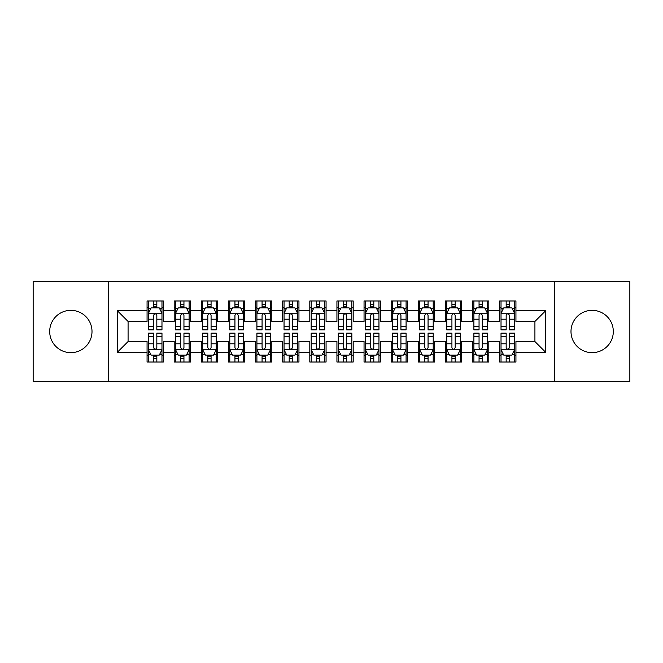 <?xml version="1.0" encoding="UTF-8"?>
<svg xmlns="http://www.w3.org/2000/svg" width="663" height="663" viewBox="0 0 663 663"><rect width="100%" height="100%" fill="white"/><g stroke="black" fill="none" stroke-linecap="round" stroke-linejoin="round"><path stroke-width="0.99" d="M592.15 310.342A21.158 21.158 0 0 0 570.992 331.5A21.158 21.158 0 0 0 592.15 352.658A21.158 21.158 0 0 0 613.308 331.5A21.158 21.158 0 0 0 592.15 310.342M70.85 310.342A21.158 21.158 0 0 0 49.692 331.5A21.158 21.158 0 0 0 70.85 352.658A21.158 21.158 0 0 0 92.008 331.5A21.158 21.158 0 0 0 70.85 310.342M554.724 381.681L629.85 381.681L629.85 281.319L554.724 281.319L554.724 381.681L108.276 381.681L108.276 281.319L33.15 281.319L33.15 381.681L108.276 381.681M554.724 281.319L108.276 281.319M117.227 352.385L117.227 310.615L147.062 310.615L147.062 321.464L128.083 321.464L128.083 341.536L117.227 352.385L147.062 352.385L147.062 362.015L163.338 362.015L163.338 352.385L174.187 352.385L174.187 362.015L190.463 362.015L190.463 352.385L201.312 352.385L201.312 362.015L217.588 362.015L217.588 352.385L228.437 352.385L228.437 362.015L244.705 362.015L244.705 352.385L255.553 352.385L255.553 362.015L271.83 362.015L271.83 352.385L282.678 352.385L282.678 362.015L298.955 362.015L298.955 352.385L309.803 352.385L309.803 362.015L326.072 362.015L326.072 352.385L336.928 352.385L336.928 362.015L353.197 362.015L353.197 352.385L364.045 352.385L364.045 362.015L380.322 362.015L380.322 352.385L391.17 352.385L391.17 362.015L407.447 362.015L407.447 352.385L418.295 352.385L418.295 362.015L434.563 362.015L434.563 352.385L445.412 352.385L445.412 362.015L461.688 362.015L461.688 352.385L472.537 352.385L472.537 362.015L488.813 362.015L488.813 352.385L499.662 352.385L499.662 362.015L515.938 362.015L515.938 341.536L534.917 341.536L534.917 321.464L515.938 321.464L515.938 310.615L545.773 310.615L545.773 352.385L515.938 352.385M515.938 310.615L515.938 300.985L499.662 300.985L499.662 310.615L488.813 310.615L488.813 300.985L472.537 300.985L472.537 310.615L461.688 310.615L461.688 300.985L445.412 300.985L445.412 310.615L434.563 310.615L434.563 300.985L418.295 300.985L418.295 310.615L407.447 310.615L407.447 300.985L391.17 300.985L391.17 310.615L380.322 310.615L380.322 300.985L364.045 300.985L364.045 310.615L353.197 310.615L353.197 300.985L336.928 300.985L336.928 310.615L326.072 310.615L326.072 300.985L309.803 300.985L309.803 310.615L298.955 310.615L298.955 300.985L282.678 300.985L282.678 310.615L271.83 310.615L271.83 300.985L255.553 300.985L255.553 310.615L244.705 310.615L244.705 300.985L228.437 300.985L228.437 310.615L217.588 310.615L217.588 300.985L201.312 300.985L201.312 310.615L190.463 310.615L190.463 300.985L174.187 300.985L174.187 310.615L163.338 310.615L163.338 300.985L147.062 300.985L147.062 310.615M488.813 352.385L488.813 341.536L499.662 341.536L499.662 352.385M545.773 310.615L534.917 321.464M461.688 352.385L461.688 341.536L472.537 341.536L472.537 352.385M499.662 310.615L499.662 321.464L488.813 321.464L488.813 310.615M434.563 352.385L434.563 341.536L445.412 341.536L445.412 352.385M472.537 310.615L472.537 321.464L461.688 321.464L461.688 310.615M407.447 352.385L407.447 341.536L418.295 341.536L418.295 352.385M445.412 310.615L445.412 321.464L434.563 321.464L434.563 310.615M380.322 352.385L380.322 341.536L391.17 341.536L391.17 352.385M418.295 310.615L418.295 321.464L407.447 321.464L407.447 310.615M353.197 352.385L353.197 341.536L364.045 341.536L364.045 352.385M391.17 310.615L391.17 321.464L380.322 321.464L380.322 310.615M326.072 352.385L326.072 341.536L336.928 341.536L336.928 352.385M364.045 310.615L364.045 321.464L353.197 321.464L353.197 310.615M298.955 352.385L298.955 341.536L309.803 341.536L309.803 352.385M336.928 310.615L336.928 321.464L326.072 321.464L326.072 310.615M271.83 352.385L271.83 341.536L282.678 341.536L282.678 352.385M309.803 310.615L309.803 321.464L298.955 321.464L298.955 310.615M244.705 352.385L244.705 341.536L255.553 341.536L255.553 352.385M282.678 310.615L282.678 321.464L271.83 321.464L271.83 310.615M217.588 352.385L217.588 341.536L228.437 341.536L228.437 352.385M255.553 310.615L255.553 321.464L244.705 321.464L244.705 310.615M190.463 352.385L190.463 341.536L201.312 341.536L201.312 352.385M228.437 310.615L228.437 321.464L217.588 321.464L217.588 310.615M163.338 352.385L163.338 341.536L174.187 341.536L174.187 352.385M201.312 310.615L201.312 321.464L190.463 321.464L190.463 310.615M128.083 341.536L147.062 341.536L147.062 352.385M174.187 310.615L174.187 321.464L163.338 321.464L163.338 310.615M499.662 307.765L501.021 307.765M514.579 307.765L515.938 307.765M472.537 307.765L473.896 307.765M487.454 307.765L488.813 307.765M445.412 307.765L446.771 307.765M460.329 307.765L461.688 307.765M418.295 307.765L419.646 307.765M433.212 307.765L434.563 307.765M391.17 307.765L392.529 307.765M406.087 307.765L407.447 307.765M364.045 307.765L365.404 307.765M378.963 307.765L380.322 307.765M336.928 307.765L338.279 307.765M351.846 307.765L353.197 307.765M309.803 307.765L311.154 307.765M324.721 307.765L326.072 307.765M282.678 307.765L284.037 307.765M297.596 307.765L298.955 307.765M255.553 307.765L256.913 307.765M270.471 307.765L271.83 307.765M228.437 307.765L229.788 307.765M243.354 307.765L244.705 307.765M201.312 307.765L202.671 307.765M216.229 307.765L217.588 307.765M174.187 307.765L175.546 307.765M189.104 307.765L190.463 307.765M147.062 307.765L148.421 307.765M161.979 307.765L163.338 307.765M147.062 355.235L148.421 355.235M161.979 355.235L163.338 355.235M174.187 355.235L175.546 355.235M189.104 355.235L190.463 355.235M201.312 355.235L202.671 355.235M216.229 355.235L217.588 355.235M228.437 355.235L229.788 355.235M243.354 355.235L244.705 355.235M255.553 355.235L256.913 355.235M270.471 355.235L271.83 355.235M282.678 355.235L284.037 355.235M297.596 355.235L298.955 355.235M309.803 355.235L311.154 355.235M324.721 355.235L326.072 355.235M336.928 355.235L338.279 355.235M351.846 355.235L353.197 355.235M364.045 355.235L365.404 355.235M378.963 355.235L380.322 355.235M391.17 355.235L392.529 355.235M406.087 355.235L407.447 355.235M418.295 355.235L419.646 355.235M433.212 355.235L434.563 355.235M445.412 355.235L446.771 355.235M460.329 355.235L461.688 355.235M472.537 355.235L473.896 355.235M487.454 355.235L488.813 355.235M499.662 355.235L501.021 355.235M514.579 355.235L515.938 355.235M117.227 310.615L128.083 321.464M534.917 341.536L545.773 352.385M156.833 304.516L153.576 304.516M161.979 326.469L156.833 326.469L156.833 329.876L161.979 329.876L161.979 313.326L159.269 307.905L151.131 307.905L148.421 313.326L148.421 329.876L153.576 329.876L153.576 326.469L148.421 326.469M148.421 313.326L148.421 300.985M161.979 313.326L161.979 300.985M153.576 307.905L153.576 300.985M156.833 300.985L156.833 307.905M156.833 326.469L156.833 315.364C155.747 313.276 154.661 313.276 153.576 315.364L153.576 326.469M156.833 307.765L153.576 307.765M153.576 358.484L156.833 358.484M148.421 336.531L153.576 336.531L153.576 333.124L148.421 333.124L148.421 349.674L151.131 355.095L159.269 355.095L161.979 349.674L161.979 333.124L156.833 333.124L156.833 336.531L161.979 336.531M161.979 349.674L161.979 362.015M148.421 349.674L148.421 362.015M156.833 355.095L156.833 362.015M153.576 362.015L153.576 355.095M153.576 336.531L153.576 347.636C154.661 349.724 155.747 349.724 156.833 347.636L156.833 336.531M153.576 355.235L156.833 355.235M183.949 304.516L180.701 304.516M189.104 326.469L183.949 326.469L183.949 329.876L189.104 329.876L189.104 313.326L186.394 307.905L178.256 307.905L175.546 313.326L175.546 329.876L180.701 329.876L180.701 326.469L175.546 326.469M175.546 313.326L175.546 300.985M189.104 313.326L189.104 300.985M180.701 307.905L180.701 300.985M183.949 300.985L183.949 307.905M183.949 326.469L183.949 315.364C182.872 313.276 181.786 313.276 180.701 315.364L180.701 326.469M183.949 307.765L180.701 307.765M211.074 304.516L207.817 304.516M216.229 326.469L211.074 326.469L211.074 329.876L216.229 329.876L216.229 313.326L213.519 307.905L205.381 307.905L202.671 313.326L202.671 329.876L207.817 329.876L207.817 326.469L202.671 326.469M202.671 313.326L202.671 300.985M216.229 313.326L216.229 300.985M207.817 307.905L207.817 300.985M211.074 300.985L211.074 307.905M211.074 326.469L211.074 315.364C209.989 313.276 208.903 313.276 207.817 315.364L207.817 326.469M211.074 307.765L207.817 307.765M180.701 358.484L183.949 358.484M175.546 336.531L180.701 336.531L180.701 333.124L175.546 333.124L175.546 349.674L178.256 355.095L186.394 355.095L189.104 349.674L189.104 333.124L183.949 333.124L183.949 336.531L189.104 336.531M189.104 349.674L189.104 362.015M175.546 349.674L175.546 362.015M183.949 355.095L183.949 362.015M180.701 362.015L180.701 355.095M180.701 336.531L180.701 347.636C181.778 349.724 182.864 349.724 183.949 347.636L183.949 336.531M180.701 355.235L183.949 355.235M207.817 358.484L211.074 358.484M202.671 336.531L207.817 336.531L207.817 333.124L202.671 333.124L202.671 349.674L205.381 355.095L213.519 355.095L216.229 349.674L216.229 333.124L211.074 333.124L211.074 336.531L216.229 336.531M216.229 349.674L216.229 362.015M202.671 349.674L202.671 362.015M211.074 355.095L211.074 362.015M207.817 362.015L207.817 355.095M207.817 336.531L207.817 347.636C208.903 349.724 209.989 349.724 211.074 347.636L211.074 336.531M207.817 355.235L211.074 355.235M238.199 304.516L234.942 304.516M243.354 326.469L238.199 326.469L238.199 329.876L243.354 329.876L243.354 313.326L240.636 307.905L232.506 307.905L229.788 313.326L229.788 329.876L234.942 329.876L234.942 326.469L229.788 326.469M229.788 313.326L229.788 300.985M243.354 313.326L243.354 300.985M234.942 307.905L234.942 300.985M238.199 300.985L238.199 307.905M238.199 326.469L238.199 315.364C237.114 313.276 236.028 313.276 234.942 315.364L234.942 326.469M238.199 307.765L234.942 307.765M265.324 304.516L262.067 304.516M270.471 326.469L265.324 326.469L265.324 329.876L270.471 329.876L270.471 313.326L267.761 307.905L259.623 307.905L256.913 313.326L256.913 329.876L262.067 329.876L262.067 326.469L256.913 326.469M256.913 313.326L256.913 300.985M270.471 313.326L270.471 300.985M262.067 307.905L262.067 300.985M265.324 300.985L265.324 307.905M265.324 326.469L265.324 315.364C264.239 313.276 263.153 313.276 262.067 315.364L262.067 326.469M265.324 307.765L262.067 307.765M234.942 358.484L238.199 358.484M229.788 336.531L234.942 336.531L234.942 333.124L229.788 333.124L229.788 349.674L232.506 355.095L240.636 355.095L243.354 349.674L243.354 333.124L238.199 333.124L238.199 336.531L243.354 336.531M243.354 349.674L243.354 362.015M229.788 349.674L229.788 362.015M238.199 355.095L238.199 362.015M234.942 362.015L234.942 355.095M234.942 336.531L234.942 347.636C236.028 349.724 237.114 349.724 238.199 347.636L238.199 336.531M234.942 355.235L238.199 355.235M262.067 358.484L265.324 358.484M256.913 336.531L262.067 336.531L262.067 333.124L256.913 333.124L256.913 349.674L259.623 355.095L267.761 355.095L270.471 349.674L270.471 333.124L265.324 333.124L265.324 336.531L270.471 336.531M270.471 349.674L270.471 362.015M256.913 349.674L256.913 362.015M265.324 355.095L265.324 362.015M262.067 362.015L262.067 355.095M262.067 336.531L262.067 347.636C263.153 349.724 264.23 349.724 265.324 347.636L265.324 336.531M262.067 355.235L265.324 355.235M292.441 304.516L289.192 304.516M297.596 326.469L292.441 326.469L292.441 329.876L297.596 329.876L297.596 313.326L294.886 307.905L286.748 307.905L284.037 313.326L284.037 329.876L289.192 329.876L289.192 326.469L284.037 326.469M284.037 313.326L284.037 300.985M297.596 313.326L297.596 300.985M289.192 307.905L289.192 300.985M292.441 300.985L292.441 307.905M292.441 326.469L292.441 315.364C291.364 313.276 290.278 313.276 289.192 315.364L289.192 326.469M292.441 307.765L289.192 307.765M289.192 358.484L292.441 358.484M284.037 336.531L289.192 336.531L289.192 333.124L284.037 333.124L284.037 349.674L286.748 355.095L294.886 355.095L297.596 349.674L297.596 333.124L292.441 333.124L292.441 336.531L297.596 336.531M297.596 349.674L297.596 362.015M284.037 349.674L284.037 362.015M292.441 355.095L292.441 362.015M289.192 362.015L289.192 355.095M289.192 336.531L289.192 347.636C290.27 349.724 291.355 349.724 292.441 347.636L292.441 336.531M289.192 355.235L292.441 355.235M319.566 304.516L316.309 304.516M324.721 326.469L319.566 326.469L319.566 329.876L324.721 329.876L324.721 313.326L322.011 307.905L313.872 307.905L311.154 313.326L311.154 329.876L316.309 329.876L316.309 326.469L311.154 326.469M311.154 313.326L311.154 300.985M324.721 313.326L324.721 300.985M316.309 307.905L316.309 300.985M319.566 300.985L319.566 307.905M319.566 326.469L319.566 315.364C318.48 313.276 317.395 313.276 316.309 315.364L316.309 326.469M319.566 307.765L316.309 307.765M316.309 358.484L319.566 358.484M311.154 336.531L316.309 336.531L316.309 333.124L311.154 333.124L311.154 349.674L313.872 355.095L322.011 355.095L324.721 349.674L324.721 333.124L319.566 333.124L319.566 336.531L324.721 336.531M324.721 349.674L324.721 362.015M311.154 349.674L311.154 362.015M319.566 355.095L319.566 362.015M316.309 362.015L316.309 355.095M316.309 336.531L316.309 347.636C317.395 349.724 318.48 349.724 319.566 347.636L319.566 336.531M316.309 355.235L319.566 355.235M346.691 304.516L343.434 304.516M351.846 326.469L346.691 326.469L346.691 329.876L351.846 329.876L351.846 313.326L349.128 307.905L340.989 307.905L338.279 313.326L338.279 329.876L343.434 329.876L343.434 326.469L338.279 326.469M338.279 313.326L338.279 300.985M351.846 313.326L351.846 300.985M343.434 307.905L343.434 300.985M346.691 300.985L346.691 307.905M346.691 326.469L346.691 315.364C345.605 313.276 344.52 313.276 343.434 315.364L343.434 326.469M346.691 307.765L343.434 307.765M343.434 358.484L346.691 358.484M338.279 336.531L343.434 336.531L343.434 333.124L338.279 333.124L338.279 349.674L340.989 355.095L349.128 355.095L351.846 349.674L351.846 333.124L346.691 333.124L346.691 336.531L351.846 336.531M351.846 349.674L351.846 362.015M338.279 349.674L338.279 362.015M346.691 355.095L346.691 362.015M343.434 362.015L343.434 355.095M343.434 336.531L343.434 347.636C344.52 349.724 345.605 349.724 346.691 347.636L346.691 336.531M343.434 355.235L346.691 355.235M373.808 304.516L370.559 304.516M378.963 326.469L373.808 326.469L373.808 329.876L378.963 329.876L378.963 313.326L376.252 307.905L368.114 307.905L365.404 313.326L365.404 329.876L370.559 329.876L370.559 326.469L365.404 326.469M365.404 313.326L365.404 300.985M378.963 313.326L378.963 300.985M370.559 307.905L370.559 300.985M373.808 300.985L373.808 307.905M373.808 326.469L373.808 315.364C372.73 313.276 371.645 313.276 370.559 315.364L370.559 326.469M373.808 307.765L370.559 307.765M370.559 358.484L373.808 358.484M365.404 336.531L370.559 336.531L370.559 333.124L365.404 333.124L365.404 349.674L368.114 355.095L376.252 355.095L378.963 349.674L378.963 333.124L373.808 333.124L373.808 336.531L378.963 336.531M378.963 349.674L378.963 362.015M365.404 349.674L365.404 362.015M373.808 355.095L373.808 362.015M370.559 362.015L370.559 355.095M370.559 336.531L370.559 347.636C371.636 349.724 372.722 349.724 373.808 347.636L373.808 336.531M370.559 355.235L373.808 355.235M400.933 304.516L397.676 304.516M406.087 326.469L400.933 326.469L400.933 329.876L406.087 329.876L406.087 313.326L403.377 307.905L395.239 307.905L392.529 313.326L392.529 329.876L397.676 329.876L397.676 326.469L392.529 326.469M392.529 313.326L392.529 300.985M406.087 313.326L406.087 300.985M397.676 307.905L397.676 300.985M400.933 300.985L400.933 307.905M400.933 326.469L400.933 315.364C399.847 313.276 398.77 313.276 397.676 315.364L397.676 326.469M400.933 307.765L397.676 307.765M397.676 358.484L400.933 358.484M392.529 336.531L397.676 336.531L397.676 333.124L392.529 333.124L392.529 349.674L395.239 355.095L403.377 355.095L406.087 349.674L406.087 333.124L400.933 333.124L400.933 336.531L406.087 336.531M406.087 349.674L406.087 362.015M392.529 349.674L392.529 362.015M400.933 355.095L400.933 362.015M397.676 362.015L397.676 355.095M397.676 336.531L397.676 347.636C398.761 349.724 399.847 349.724 400.933 347.636L400.933 336.531M397.676 355.235L400.933 355.235M428.058 304.516L424.801 304.516M433.212 326.469L428.058 326.469L428.058 329.876L433.212 329.876L433.212 313.326L430.494 307.905L422.364 307.905L419.646 313.326L419.646 329.876L424.801 329.876L424.801 326.469L419.646 326.469M419.646 313.326L419.646 300.985M433.212 313.326L433.212 300.985M424.801 307.905L424.801 300.985M428.058 300.985L428.058 307.905M428.058 326.469L428.058 315.364C426.972 313.276 425.886 313.276 424.801 315.364L424.801 326.469M428.058 307.765L424.801 307.765M424.801 358.484L428.058 358.484M419.646 336.531L424.801 336.531L424.801 333.124L419.646 333.124L419.646 349.674L422.364 355.095L430.494 355.095L433.212 349.674L433.212 333.124L428.058 333.124L428.058 336.531L433.212 336.531M433.212 349.674L433.212 362.015M419.646 349.674L419.646 362.015M428.058 355.095L428.058 362.015M424.801 362.015L424.801 355.095M424.801 336.531L424.801 347.636C425.886 349.724 426.972 349.724 428.058 347.636L428.058 336.531M424.801 355.235L428.058 355.235M455.183 304.516L451.926 304.516M460.329 326.469L455.183 326.469L455.183 329.876L460.329 329.876L460.329 313.326L457.619 307.905L449.481 307.905L446.771 313.326L446.771 329.876L451.926 329.876L451.926 326.469L446.771 326.469M446.771 313.326L446.771 300.985M460.329 313.326L460.329 300.985M451.926 307.905L451.926 300.985M455.183 300.985L455.183 307.905M455.183 326.469L455.183 315.364C454.097 313.276 453.011 313.276 451.926 315.364L451.926 326.469M455.183 307.765L451.926 307.765M451.926 358.484L455.183 358.484M446.771 336.531L451.926 336.531L451.926 333.124L446.771 333.124L446.771 349.674L449.481 355.095L457.619 355.095L460.329 349.674L460.329 333.124L455.183 333.124L455.183 336.531L460.329 336.531M460.329 349.674L460.329 362.015M446.771 349.674L446.771 362.015M455.183 355.095L455.183 362.015M451.926 362.015L451.926 355.095M451.926 336.531L451.926 347.636C453.011 349.724 454.097 349.724 455.183 347.636L455.183 336.531M451.926 355.235L455.183 355.235M482.299 304.516L479.051 304.516M487.454 326.469L482.299 326.469L482.299 329.876L487.454 329.876L487.454 313.326L484.744 307.905L476.606 307.905L473.896 313.326L473.896 329.876L479.051 329.876L479.051 326.469L473.896 326.469M473.896 313.326L473.896 300.985M487.454 313.326L487.454 300.985M479.051 307.905L479.051 300.985M482.299 300.985L482.299 307.905M482.299 326.469L482.299 315.364C481.222 313.276 480.136 313.276 479.051 315.364L479.051 326.469M482.299 307.765L479.051 307.765M479.051 358.484L482.299 358.484M473.896 336.531L479.051 336.531L479.051 333.124L473.896 333.124L473.896 349.674L476.606 355.095L484.744 355.095L487.454 349.674L487.454 333.124L482.299 333.124L482.299 336.531L487.454 336.531M487.454 349.674L487.454 362.015M473.896 349.674L473.896 362.015M482.299 355.095L482.299 362.015M479.051 362.015L479.051 355.095M479.051 336.531L479.051 347.636C480.128 349.724 481.214 349.724 482.299 347.636L482.299 336.531M479.051 355.235L482.299 355.235M509.424 304.516L506.167 304.516M514.579 326.469L509.424 326.469L509.424 329.876L514.579 329.876L514.579 313.326L511.869 307.905L503.731 307.905L501.021 313.326L501.021 329.876L506.167 329.876L506.167 326.469L501.021 326.469M501.021 313.326L501.021 300.985M514.579 313.326L514.579 300.985M506.167 307.905L506.167 300.985M509.424 300.985L509.424 307.905M509.424 326.469L509.424 315.364C508.339 313.276 507.253 313.276 506.167 315.364L506.167 326.469M509.424 307.765L506.167 307.765M506.167 358.484L509.424 358.484M501.021 336.531L506.167 336.531L506.167 333.124L501.021 333.124L501.021 349.674L503.731 355.095L511.869 355.095L514.579 349.674L514.579 333.124L509.424 333.124L509.424 336.531L514.579 336.531M514.579 349.674L514.579 362.015M501.021 349.674L501.021 362.015M509.424 355.095L509.424 362.015M506.167 362.015L506.167 355.095M506.167 336.531L506.167 347.636C507.253 349.724 508.339 349.724 509.424 347.636L509.424 336.531M506.167 355.235L509.424 355.235M161.913 313.193L148.487 313.193M148.421 308.229L150.973 308.229M159.435 308.229L161.979 308.229M153.576 319.201L148.421 319.201M161.979 319.201L156.833 319.201M156.833 306.24L153.576 306.24M148.487 349.807L161.913 349.807M161.979 354.771L159.435 354.771M150.973 354.771L148.421 354.771M156.833 343.799L161.979 343.799M148.421 343.799L153.576 343.799M153.576 356.76L156.833 356.76M189.038 313.193L175.612 313.193M175.546 308.229L178.09 308.229M186.56 308.229L189.104 308.229M180.701 319.201L175.546 319.201M189.104 319.201L183.949 319.201M183.949 306.24L180.701 306.24M216.163 313.193L202.737 313.193M202.671 308.229L205.215 308.229M213.677 308.229L216.229 308.229M207.817 319.201L202.671 319.201M216.229 319.201L211.074 319.201M211.074 306.24L207.817 306.24M175.612 349.807L189.038 349.807M189.104 354.771L186.56 354.771M178.09 354.771L175.546 354.771M183.949 343.799L189.104 343.799M175.546 343.799L180.701 343.799M180.701 356.76L183.949 356.76M202.737 349.807L216.163 349.807M216.229 354.771L213.677 354.771M205.215 354.771L202.671 354.771M211.074 343.799L216.229 343.799M202.671 343.799L207.817 343.799M207.817 356.76L211.074 356.76M243.28 313.193L229.854 313.193M229.788 308.229L232.34 308.229M240.802 308.229L243.354 308.229M234.942 319.201L229.788 319.201M243.354 319.201L238.199 319.201M238.199 306.24L234.942 306.24M270.405 313.193L256.979 313.193M256.913 308.229L259.465 308.229M267.927 308.229L270.471 308.229M262.067 319.201L256.913 319.201M270.471 319.201L265.324 319.201M265.324 306.24L262.067 306.24M229.854 349.807L243.28 349.807M243.354 354.771L240.802 354.771M232.34 354.771L229.788 354.771M238.199 343.799L243.354 343.799M229.788 343.799L234.942 343.799M234.942 356.76L238.199 356.76M256.979 349.807L270.405 349.807M270.471 354.771L267.927 354.771M259.465 354.771L256.913 354.771M265.324 343.799L270.471 343.799M256.913 343.799L262.067 343.799M262.067 356.76L265.324 356.76M297.53 313.193L284.104 313.193M284.037 308.229L286.582 308.229M295.043 308.229L297.596 308.229M289.192 319.201L284.037 319.201M297.596 319.201L292.441 319.201M292.441 306.24L289.192 306.24M284.104 349.807L297.53 349.807M297.596 354.771L295.043 354.771M286.582 354.771L284.037 354.771M292.441 343.799L297.596 343.799M284.037 343.799L289.192 343.799M289.192 356.76L292.441 356.76M324.655 313.193L311.229 313.193M311.154 308.229L313.707 308.229M322.168 308.229L324.721 308.229M316.309 319.201L311.154 319.201M324.721 319.201L319.566 319.201M319.566 306.24L316.309 306.24M311.229 349.807L324.655 349.807M324.721 354.771L322.168 354.771M313.707 354.771L311.154 354.771M319.566 343.799L324.721 343.799M311.154 343.799L316.309 343.799M316.309 356.76L319.566 356.76M351.771 313.193L338.345 313.193M338.279 308.229L340.832 308.229M349.293 308.229L351.846 308.229M343.434 319.201L338.279 319.201M351.846 319.201L346.691 319.201M346.691 306.24L343.434 306.24M338.345 349.807L351.771 349.807M351.846 354.771L349.293 354.771M340.832 354.771L338.279 354.771M346.691 343.799L351.846 343.799M338.279 343.799L343.434 343.799M343.434 356.76L346.691 356.76M378.896 313.193L365.47 313.193M365.404 308.229L367.957 308.229M376.418 308.229L378.963 308.229M370.559 319.201L365.404 319.201M378.963 319.201L373.808 319.201M373.808 306.24L370.559 306.24M365.47 349.807L378.896 349.807M378.963 354.771L376.418 354.771M367.957 354.771L365.404 354.771M373.808 343.799L378.963 343.799M365.404 343.799L370.559 343.799M370.559 356.76L373.808 356.76M406.021 313.193L392.595 313.193M392.529 308.229L395.073 308.229M403.535 308.229L406.087 308.229M397.676 319.201L392.529 319.201M406.087 319.201L400.933 319.201M400.933 306.24L397.676 306.24M392.595 349.807L406.021 349.807M406.087 354.771L403.535 354.771M395.073 354.771L392.529 354.771M400.933 343.799L406.087 343.799M392.529 343.799L397.676 343.799M397.676 356.76L400.933 356.76M433.146 313.193L419.72 313.193M419.646 308.229L422.198 308.229M430.66 308.229L433.212 308.229M424.801 319.201L419.646 319.201M433.212 319.201L428.058 319.201M428.058 306.24L424.801 306.24M419.72 349.807L433.146 349.807M433.212 354.771L430.66 354.771M422.198 354.771L419.646 354.771M428.058 343.799L433.212 343.799M419.646 343.799L424.801 343.799M424.801 356.76L428.058 356.76M460.263 313.193L446.837 313.193M446.771 308.229L449.323 308.229M457.785 308.229L460.329 308.229M451.926 319.201L446.771 319.201M460.329 319.201L455.183 319.201M455.183 306.24L451.926 306.24M446.837 349.807L460.263 349.807M460.329 354.771L457.785 354.771M449.323 354.771L446.771 354.771M455.183 343.799L460.329 343.799M446.771 343.799L451.926 343.799M451.926 356.76L455.183 356.76M487.388 313.193L473.962 313.193M473.896 308.229L476.44 308.229M484.91 308.229L487.454 308.229M479.051 319.201L473.896 319.201M487.454 319.201L482.299 319.201M482.299 306.24L479.051 306.24M473.962 349.807L487.388 349.807M487.454 354.771L484.91 354.771M476.44 354.771L473.896 354.771M482.299 343.799L487.454 343.799M473.896 343.799L479.051 343.799M479.051 356.76L482.299 356.76M514.513 313.193L501.087 313.193M501.021 308.229L503.565 308.229M512.027 308.229L514.579 308.229M506.167 319.201L501.021 319.201M514.579 319.201L509.424 319.201M509.424 306.24L506.167 306.24M501.087 349.807L514.513 349.807M514.579 354.771L512.027 354.771M503.565 354.771L501.021 354.771M509.424 343.799L514.579 343.799M501.021 343.799L506.167 343.799M506.167 356.76L509.424 356.76"/></g></svg>
